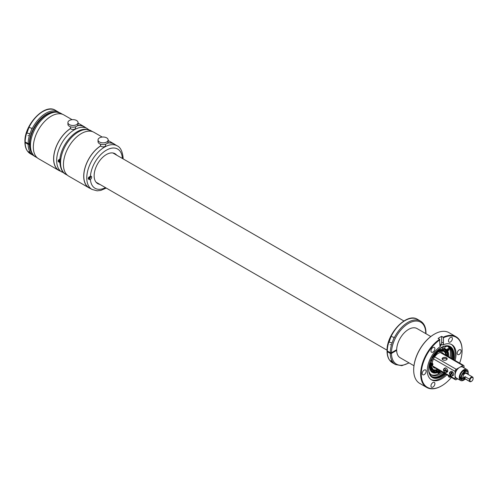 <?xml version="1.0" encoding="UTF-8"?>
<svg xmlns="http://www.w3.org/2000/svg" width="498" height="498" viewBox="0 0 498 498"><rect width="100%" height="100%" fill="white"/><g stroke="black" fill="none" stroke-linecap="round" stroke-linejoin="round"><path stroke-width="0.75" d="M430.814 336.524L417.025 328.555A16.864 9.736 120 0 0 398.132 342.599A16.864 9.736 120 0 0 396.676 349.696L391.459 352.709L390.264 352.709L387.282 350.99L387.282 351.675L390.264 353.399L391.459 353.399A24.234 13.994 120 0 0 408.87 362.787M387.282 350.299L387.282 351.675A25.081 14.479 120 0 0 392.474 362.812L395.456 364.536L401.824 365.688L409.101 362.924M391.459 353.399L396.676 350.387A16.864 9.736 120 0 0 400.162 357.763L413.956 365.725M396.676 350.387L396.078 350.038M391.895 361.579C392.99 362.768 392.798 362.805 391.31 361.691C390.214 360.384 390.407 360.347 391.895 361.579C392.99 362.768 392.798 362.805 391.31 361.691C390.214 360.384 390.407 360.347 391.895 361.579M425.964 333.722L425.977 332.919C425.933 327.279 424.122 323.339 420.536 321.098L417.554 319.374A25.081 14.479 120 0 0 391.098 336.43L394.13 337.47L392.107 342.898A25.081 14.479 120 0 0 390.264 352.709M392.107 342.898L389.075 342.145L391.098 336.43M29.731 143.393L28.125 143.629L25.149 141.911L25.149 142.596L28.125 144.32L29.32 144.32A24.234 13.994 120 0 0 31.274 152.033M25.149 141.22L25.149 142.596A25.081 14.479 120 0 0 30.341 153.739L34.256 155.924M29.731 144.084L29.32 144.32M29.756 152.5C30.857 153.689 30.664 153.726 29.177 152.612C28.075 151.305 28.274 151.268 29.756 152.5C30.857 153.689 30.664 153.726 29.177 152.612C28.075 151.305 28.274 151.268 29.756 152.5M59.274 112.592L55.421 110.295A25.081 14.479 120 0 0 28.965 127.351L31.997 128.391L29.967 133.825A25.081 14.479 120 0 0 28.125 143.629M29.967 133.825L26.936 133.066L28.965 127.351M29.731 143.368L29.724 145.167C30.478 151.647 32.457 155.557 35.663 156.907A25.161 14.529 -60 0 1 34.001 131.024A25.161 14.529 -60 0 1 56.772 112.156A25.161 14.529 -60 0 1 60.824 113.32L62.543 114.31M58.801 162.037L60.314 162.068M59.324 162.242C57.606 161.047 57.936 159.939 60.314 158.924M70.592 128.534A25.161 14.529 120 0 0 62.96 135.431A25.161 14.529 120 0 0 58.907 170.328L63.956 172.949M61.889 172.053A25.161 14.529 120 0 1 65.941 137.149A25.161 14.529 120 0 1 87.057 128.465L84.075 126.741A25.161 14.529 120 0 0 77.339 125.757M73.673 129.461L72.191 129.443M58.428 161.744A1.936 1.121 120 0 0 58.459 161.744A1.936 1.121 120 0 0 59.828 160.922M59.86 160.194A1.6 0.928 -60 0 1 58.428 161.352A1.6 0.928 -60 0 1 58.173 161.284A1.6 0.928 -60 0 1 58.085 161.221A1.6 0.928 120 0 0 58.129 161.252M69.403 120.485A5.061 2.92 180 0 1 74.918 119.856A5.061 2.92 180 0 1 78.043 122.552A5.061 2.92 180 0 1 76.561 124.618A5.061 2.92 180 0 1 71.046 125.247A5.061 2.92 180 0 1 67.921 122.552A5.061 2.92 180 0 1 69.403 120.485M78.043 122.552L78.043 124.27A5.061 2.92 180 0 1 76.561 126.336A5.061 2.92 180 0 1 71.046 126.971A5.061 2.92 180 0 1 67.921 124.27L67.921 122.552M75.509 126.803L75.509 128.061A2.527 1.463 180 0 1 74.768 129.094A2.527 1.463 180 0 1 72.017 129.405A2.527 1.463 180 0 1 70.455 128.061L70.455 126.803M72.086 119.676L63.869 114.932A25.292 14.604 120 0 0 44.378 121.705A25.292 14.604 120 0 0 33.341 147.159A25.292 14.604 120 0 0 38.576 158.738L58.845 170.441A25.292 14.604 120 0 0 60.171 171.057M85.339 127.476A25.292 14.604 120 0 0 84.137 126.635A25.292 14.604 120 0 0 77.464 125.621M70.548 128.459A25.292 14.604 120 0 0 53.61 158.862A25.292 14.604 120 0 0 58.845 170.441M59.542 159.335L59.542 159.808L58.932 159.734M59.542 159.808L58.826 159.808M58.758 159.864L59.181 160.424L58.764 160.667L58.764 160.256M59.181 160.424L59.181 160.014M59.835 160.748L59.828 162.547C60.582 169.027 62.561 172.937 65.767 174.288A25.161 14.529 -60 0 1 64.105 148.404A25.161 14.529 -60 0 1 86.876 129.536A25.161 14.529 -60 0 1 90.929 130.7L92.647 131.69M122.682 158.625A1.936 1.121 120 0 0 122.738 157.605M107.444 143.138A25.161 14.529 120 0 1 114.179 144.121L117.161 145.846C120.36 147.19 122.34 151.106 123.099 157.58L122.309 157.891A1.936 1.121 120 0 0 121.954 158.202M90.929 176.192A1.936 1.121 120 0 0 90.418 176.304C88.04 177.319 87.71 178.427 89.428 179.622L90.418 179.448A1.936 1.121 120 0 0 91.564 177.742A1.936 1.121 120 0 0 91.24 176.286A1.936 1.121 120 0 0 90.929 176.192M116.694 155.164A17.281 9.979 120 0 0 115.007 153.701A17.281 9.979 120 0 0 100.503 159.671A17.281 9.979 120 0 0 97.726 183.638A17.281 9.979 120 0 0 99.83 184.366M89.428 179.622L88.905 179.417M100.696 145.914A25.161 14.529 120 0 0 93.064 152.811A25.161 14.529 120 0 0 89.011 187.709L91.993 189.433L97.098 190.827L100.833 190.392L106.248 188.07M103.777 146.842L102.295 146.823M114.901 154.131A17.281 9.979 120 0 0 114.067 153.266M96.873 183.04A17.281 9.979 120 0 0 98.044 183.332M123.099 157.58L123.093 158.862M88.532 179.124A1.936 1.121 120 0 0 88.563 179.124A1.936 1.121 120 0 0 90.038 178.147A1.936 1.121 120 0 0 90.561 176.248M90.194 176.41A1.6 0.928 -60 0 1 89.733 177.96A1.6 0.928 -60 0 1 88.532 178.732A1.6 0.928 -60 0 1 88.277 178.664L88.196 178.614A1.6 0.928 120 0 0 88.227 178.633M99.507 137.865A5.061 2.92 180 0 1 105.022 137.236A5.061 2.92 180 0 1 108.147 139.932A5.061 2.92 180 0 1 106.665 141.998A5.061 2.92 180 0 1 101.15 142.627A5.061 2.92 180 0 1 98.025 139.932A5.061 2.92 180 0 1 99.507 137.865M108.147 139.932L108.147 141.65A5.061 2.92 180 0 1 106.665 143.717A5.061 2.92 180 0 1 101.15 144.352A5.061 2.92 180 0 1 98.025 141.65L98.025 139.932M105.613 144.183L105.613 145.441A2.527 1.463 180 0 1 104.873 146.468A2.527 1.463 180 0 1 102.115 146.786A2.527 1.463 180 0 1 100.559 145.441L100.559 144.183M102.19 137.056L93.973 132.312A25.292 14.604 120 0 0 74.482 139.085A25.292 14.604 120 0 0 63.445 164.539A25.292 14.604 120 0 0 68.68 176.118L88.949 187.821A25.292 14.604 120 0 0 90.275 188.437M115.443 144.85A25.292 14.604 120 0 0 114.241 144.015A25.292 14.604 120 0 0 107.568 143.001M100.652 145.839A25.292 14.604 120 0 0 83.714 176.242A25.292 14.604 120 0 0 88.949 187.821M122.384 157.835A1.6 0.928 -60 0 1 122.352 158.432M89.646 176.715L89.646 177.188L89.036 177.114M89.646 177.188L88.93 177.188M88.862 177.244L89.285 177.805L88.868 178.047L88.868 177.637M89.285 177.805L89.285 177.394M430.895 363.97L430.845 364.088A1.257 0.728 120 0 0 430.652 364.86A1.257 0.728 120 0 0 430.845 365.364A10.707 6.181 120 0 0 430.919 366.042A10.539 6.082 120 0 0 433.011 369.423L430.901 365.408A1.264 0.728 -60 0 0 430.919 365.42A10.539 6.082 120 0 0 433.067 369.46A10.539 6.082 120 0 0 437.499 369.367M432.42 365.37A8.597 4.968 120 0 0 434.038 367.779A8.597 4.968 120 0 0 435.439 368.178M443.681 353.897A8.597 4.968 120 0 0 442.635 352.889A8.597 4.968 120 0 0 434.038 357.85A8.597 4.968 120 0 0 432.276 363.31M445.741 355.086A10.539 6.082 120 0 0 443.606 351.208A10.539 6.082 120 0 0 435.134 354.414M431.131 362.314A10.539 6.082 120 0 0 430.919 363.814A1.264 0.728 -60 0 1 430.919 363.814A1.264 0.728 120 0 1 432.152 363.223A1.264 0.728 120 0 1 432.27 363.353M430.857 365.376A10.539 6.082 120 0 0 430.919 365.887M443.606 351.208L443.55 351.171A10.539 6.082 120 0 0 443.55 351.171A10.539 6.082 120 0 0 438.34 351.663M438.943 370.96A1.264 0.728 -60 0 1 438.95 370.966L439.51 371.377A1.189 0.685 -60 0 1 439.715 372.018M439.51 370.524A13.322 7.688 120 0 1 438.856 370.966L438.856 370.966A1.251 0.722 120 0 0 438.165 371.253A1.251 0.722 120 0 0 437.941 371.496L437.661 371.645A13.49 7.787 -60 0 1 437.543 371.701A13.49 7.787 -60 0 1 431.965 372.199M440.332 371.004A13.49 7.787 -60 0 1 439.846 371.34L439.062 370.885A1.388 0.803 -60 0 1 439.217 371.159M439.846 371.34A1.388 0.803 -60 0 1 439.977 372.56A1.388 0.803 -60 0 1 439.722 373.052A16.44 9.493 -60 0 1 438.545 373.774A1.388 0.803 -60 0 1 438.414 373.724A1.388 0.803 -60 0 1 438.252 372.473A1.388 0.803 -60 0 1 438.377 372.187L437.593 371.732M433.073 355.746A13.49 7.787 -60 0 1 439.553 349.528M443.867 348.488A13.49 7.787 -60 0 1 445.859 349.098A13.49 7.787 -60 0 1 446.98 350.013L446.164 349.54M445.43 348.88A13.49 7.787 -60 0 1 446.146 349.534A13.49 7.787 -60 0 1 446.214 349.602A1.264 0.728 -60 0 1 446.22 349.571M446.98 350.013A1.388 0.803 -60 0 1 447.889 348.706A1.388 0.803 -60 0 1 448.611 348.625A1.388 0.803 -60 0 1 448.829 349.727A1.388 0.803 -60 0 1 447.939 350.953A1.388 0.803 -60 0 1 447.714 351.059L447.229 350.779M447.714 351.059A13.49 7.787 -60 0 1 448.574 356.724M446.924 350.654A13.49 7.787 -60 0 1 447.702 353.144A13.49 7.787 -60 0 1 447.814 354.862M438.377 372.187A13.49 7.787 -60 0 1 432.37 372.46A13.49 7.787 -60 0 1 429.83 363.621M441.521 371.689A16.44 9.493 -60 0 1 439.722 373.052M447.652 346.353A16.44 9.493 -60 0 1 449.98 357.533M451.082 358.174A16.44 9.493 120 0 0 448.15 346.589A16.44 9.493 120 0 0 447.92 346.465A4.507 2.602 120 0 0 443.668 348.787A13.913 8.03 120 0 0 440.344 349.988L439.242 349.347L439.242 348.868M438.545 373.774A16.44 9.493 -60 0 1 431.175 374.714M429.693 364.468L429.743 364.941A1.052 1.052 0 0 1 429.612 365.258M447.316 355.995A12.643 7.302 120 0 0 447.229 353.661A12.643 7.302 120 0 0 444.72 349.415A12.643 7.302 120 0 0 443.164 348.88M444.839 351.078A1.052 1.052 0 0 0 445.343 350.169L443.979 349.216M445.193 351.065L446.37 352.229A1.052 1.052 0 0 1 445.996 352.914M429.637 367.48A12.643 7.302 120 0 0 432.077 371.321A12.643 7.302 120 0 0 439.068 370.275M435.327 370.73L435.806 370.661M437.138 370.275A1.052 1.052 0 0 1 436.79 370.842L435.818 370.96M433.802 370.985C432.644 370.767 432.513 370.904 433.409 371.39C434.561 371.639 434.692 371.502 433.802 370.985M431.567 370.873C432.451 371.396 432.37 371.402 431.336 370.885M445.835 353.605L446.426 355.167L446.725 354.875A1.052 1.052 0 0 1 446.438 355.391M430.552 362.824A11.379 6.574 120 0 0 430.446 366.404A11.379 6.574 120 0 0 432.706 370.226A11.379 6.574 120 0 0 438.196 369.771M446.445 355.491A11.379 6.574 120 0 0 446.345 354.333A11.379 6.574 120 0 0 444.085 350.511A11.379 6.574 120 0 0 432.364 357.701M432.14 369.753C431.112 369.273 431.038 369.279 431.915 369.765L431.368 370.805M430.509 368.831C429.631 368.115 429.625 368.003 430.502 368.495C431.368 369.242 431.368 369.354 430.509 368.831M429.575 366.447L429.662 366.528C430.34 367.468 430.253 367.68 429.401 367.157M439.031 349.826L438.271 350.293M441.714 349.285L443.133 349.97A1.052 1.052 0 0 0 443.737 349.005M444.608 348.606A13.322 7.688 120 0 1 446.314 349.907L446.214 349.602L446.314 349.907A1.251 0.722 120 0 0 446.613 350.517A1.251 0.722 120 0 0 446.774 350.555M437.661 371.645L437.941 371.496A13.322 7.688 120 0 1 431.318 371.626M430.901 363.839L430.845 364.088A10.707 6.181 120 0 1 431.069 362.395M432.189 365.538A1.189 0.685 -60 0 1 431.529 365.688L430.845 365.364M439.553 372.604L438.483 371.931A1.108 0.641 -60 0 1 438.732 371.657A1.108 0.641 -60 0 1 439.585 371.533A1.108 0.641 -60 0 1 439.553 372.604L439.342 372.485A1.214 0.703 -60 0 1 439.174 372.765M438.016 371.975A1.214 0.703 -60 0 1 438.159 371.745L438.389 371.875A1.189 0.685 -60 0 1 438.657 371.57A1.189 0.685 -60 0 1 439.51 371.377L439.572 372.61M438.987 373.282A1.189 0.685 -60 0 1 438.321 373.432L439.392 372.902L438.346 372.243M439.342 372.485L438.159 371.745M431.411 365.42L431.305 365.451A1.189 0.685 -60 0 1 431.243 365.146A1.189 0.685 -60 0 1 431.778 363.914A1.189 0.685 -60 0 1 432.712 363.633A1.189 0.685 -60 0 1 432.743 363.658L431.411 365.42A1.108 0.641 -60 0 1 431.355 365.14A1.108 0.641 -60 0 1 431.872 363.976A1.108 0.641 -60 0 1 432.75 363.752L432.55 363.509A1.214 0.703 -60 0 1 432.606 363.571M432.918 364.281A1.189 0.685 -60 0 0 432.924 364.194A1.108 0.641 -60 0 0 432.868 363.92L431.193 365.52A1.214 0.703 -60 0 1 431.075 365.345L431.305 365.451M447.802 350.592L447.858 348.768A1.108 0.641 -60 0 1 448.113 348.718A1.108 0.641 -60 0 1 448.505 349.44A1.108 0.641 -60 0 1 447.858 350.548L447.59 350.486M446.967 350.007A1.108 0.641 -60 0 0 447.36 350.735A1.108 0.641 -60 0 0 447.615 350.692L447.615 348.917M443.282 346.652A1.096 0.635 120 0 1 443.295 346.888A1.096 0.635 -60 0 1 442.784 347.94A1.096 0.635 -60 0 1 441.975 348.202A1.096 0.635 -60 0 1 441.751 347.623A1.096 0.635 120 0 1 441.819 347.274M440.344 349.988L440.344 348.108M429.027 371.776A16.44 9.493 120 0 0 431.71 375.062A16.44 9.493 120 0 0 442.622 372.323M431.984 357.589L432.918 358.018A13.913 8.03 120 0 0 431.119 362.363A4.507 2.602 120 0 0 429.326 364.349M431.953 376.588A17.281 9.979 120 0 0 434.356 377.185A17.281 9.979 120 0 0 443.687 372.94M451.935 358.666A17.281 9.979 120 0 0 449.221 346.676M430.309 361.231A1.096 0.635 120 0 0 431.274 359.886A1.096 0.635 120 0 0 431.106 359.344M432.918 358.018L432.027 357.508M441.527 385.919A29.295 16.913 -60 0 1 441.377 386.006A29.295 16.913 -60 0 1 426.73 387.456L419.758 383.429A29.295 16.913 -60 0 1 413.689 370.02A29.295 16.913 -60 0 1 416.222 357.091A29.295 16.913 -60 0 1 434.405 334.139A29.295 16.913 -60 0 1 449.053 332.689L456.025 336.716A29.295 16.913 -60 0 1 462.094 350.131A29.295 16.913 -60 0 1 462.094 350.299M413.689 369.846A28.872 16.671 -60 0 1 413.689 369.678A28.872 16.671 -60 0 1 416.191 356.929A28.872 16.671 -60 0 1 434.107 334.314A28.872 16.671 -60 0 1 434.256 334.226M426.73 387.456A29.295 16.913 -60 0 1 423.2 361.118A29.295 16.913 -60 0 1 439.591 339.287L438.097 338.428A29.295 16.913 -60 0 1 439.89 337.308A29.295 16.913 -60 0 1 441.676 336.368L441.676 342.126A2.527 1.463 120 0 1 439.89 345.226L439.591 339.287M459.635 363.11A28.872 16.671 -60 0 0 462.094 350.474A28.872 16.671 -60 0 0 443.463 337.744L443.164 337.227A29.295 16.913 -60 0 1 456.025 336.716M443.164 337.227L441.676 336.368M451.393 377.384A28.872 16.671 -60 0 1 441.676 385.838A28.872 16.671 -60 0 1 423.761 361.305A28.872 16.671 -60 0 1 439.89 339.81M457.444 352.067A2.783 1.606 -60 0 1 460.563 349.752A2.783 1.606 -60 0 1 460.899 352.254A2.783 1.606 -60 0 1 457.78 354.57A2.783 1.606 -60 0 1 457.444 352.067M450.547 376.899A2.783 1.606 -60 0 1 449.034 377.117A2.783 1.606 -60 0 1 448.461 375.697M434.654 384.898A2.783 1.606 -60 0 1 431.536 387.214A2.783 1.606 -60 0 1 431.2 384.717A2.783 1.606 -60 0 1 434.318 382.396A2.783 1.606 -60 0 1 434.654 384.898M425.908 372.454A2.783 1.606 -60 0 1 422.79 374.77A2.783 1.606 -60 0 1 422.453 372.267A2.783 1.606 -60 0 1 425.572 369.952A2.783 1.606 -60 0 1 425.908 372.454M434.654 349.907A2.783 1.606 -60 0 1 431.536 352.223A2.783 1.606 -60 0 1 431.2 349.721A2.783 1.606 -60 0 1 434.318 347.405A2.783 1.606 -60 0 1 434.654 349.907M452.153 339.804A2.783 1.606 -60 0 1 449.034 342.126A2.783 1.606 -60 0 1 448.698 339.624A2.783 1.606 -60 0 1 451.817 337.302A2.783 1.606 -60 0 1 452.153 339.804M443.463 337.744L443.463 343.159A2.527 1.463 -60 0 1 442.871 345.039A20.318 11.728 -60 0 1 451.835 344.666A20.318 11.728 -60 0 1 455.085 360.484M446.837 374.757A20.318 11.728 -60 0 1 431.517 379.856A20.318 11.728 -60 0 1 429.071 361.585A20.318 11.728 -60 0 1 440.481 346.421A2.527 1.463 -60 0 1 440.413 346.384A2.527 1.463 -60 0 1 439.89 345.226M440.058 346.004L441.894 344.479L442.871 345.039M445.866 374.197A20.318 11.728 -60 0 1 431.044 379.551M451.337 344.404A20.318 11.728 -60 0 1 454.108 359.917M445.144 373.78A17.897 10.334 -60 0 1 430.378 375.704A17.897 10.334 -60 0 1 430.222 361.461A17.897 10.334 -60 0 1 447.665 345.755A17.897 10.334 -60 0 1 453.385 359.5M452.919 359.232A17.704 10.221 120 0 0 447.453 345.737M430.253 375.523A17.704 10.221 120 0 0 444.677 373.512M444.434 373.369A17.281 9.979 -60 0 1 435.103 377.615A17.281 9.979 -60 0 1 432.32 376.812A17.281 9.979 -60 0 1 428.996 365.874M438.464 349.478A17.281 9.979 -60 0 1 446.818 346.079A17.281 9.979 -60 0 1 449.601 346.882A17.281 9.979 -60 0 1 452.676 359.095M460.127 376.805L459.691 376.482L460.127 376.805M465.723 371.128A4.656 2.689 120 0 0 465.039 370.375A4.656 2.689 120 0 0 464.659 370.213M464.69 370.319L463.924 371.209M460.059 378.187A4.656 2.689 120 0 0 460.382 378.436A4.656 2.689 120 0 0 462.63 378.256M460.401 378.175L459.816 378.013L460.401 378.175M461.565 377.895L460.93 377.92M466.203 371.116A5.354 3.088 120 0 0 465.742 370.126L466.253 371.122M463.028 378.455L460.532 379.177A5.354 3.088 120 0 0 462.623 378.617M462.449 378.026A3.374 1.948 120 0 0 462.816 378.356A3.374 1.948 120 0 0 464.186 378.349M466.863 373.712A3.374 1.948 120 0 0 466.638 372.977M465.232 372.604A0.666 0.386 -60 0 1 465.188 372.952A0.623 0.361 120 0 0 465.169 372.99A2.695 1.556 120 0 0 463.514 374.129M463.408 377.851A2.677 1.544 -60 0 1 463.165 377.758A2.677 1.544 -60 0 1 462.86 377.472A2.695 1.556 120 0 0 463.152 377.777A2.695 1.556 120 0 0 463.433 377.882M465.176 373.394A0.666 0.386 -60 0 1 465.188 372.952A0.703 0.405 120 0 0 465.238 372.672M465.138 379.078A6.325 3.648 -60 0 1 460.563 380.466L456.392 378.057A6.325 3.648 -60 0 1 455.975 377.745A6.325 3.648 -60 0 1 455.085 375.162A6.325 3.648 -60 0 1 455.975 371.552A6.325 3.648 -60 0 1 456.871 370.002A6.325 3.648 -60 0 1 459.554 367.418A6.325 3.648 -60 0 1 462.237 366.901A6.325 3.648 -60 0 1 462.717 367.107L466.887 369.516A6.325 3.648 -60 0 1 468.195 372.411A6.325 3.648 -60 0 1 468.182 372.834M460.563 380.466A6.325 3.648 -60 0 1 459.256 377.571A6.325 3.648 -60 0 1 462.013 371.209A6.325 3.648 -60 0 1 466.887 369.516M464.709 378.648A5.354 3.088 -60 0 1 461.048 379.625A5.354 3.088 -60 0 1 460.407 374.813A5.354 3.088 -60 0 1 466.402 370.356A5.354 3.088 -60 0 1 467.329 371.57M463.495 374.166A2.677 1.544 -60 0 1 465.163 373.008A0.623 0.361 120 0 0 465.163 373.008A0.623 0.361 -60 0 0 465.144 373.183A0.623 0.361 -60 0 1 465.144 373.183L465.144 373.214M463.514 374.726A2.11 1.214 -60 0 1 464.871 373.556M471.363 381.4A2.677 1.544 -60 0 1 471.208 381.493A2.677 1.544 -60 0 1 469.869 381.63L463.607 378.013A2.677 1.544 -60 0 1 463.053 376.787A2.677 1.544 -60 0 1 464.223 374.098A2.677 1.544 -60 0 1 466.284 373.375L472.546 376.992A2.677 1.544 -60 0 1 473.1 378.219L473.1 378.561A2.253 1.301 -60 0 1 471.506 381.325A2.253 1.301 -60 0 1 469.913 380.404A2.253 1.301 -60 0 1 471.506 377.64A2.253 1.301 -60 0 1 473.1 378.561M469.539 379.246L465.07 376.662L464.061 377.366L465.07 378.723L469.539 381.306L469.539 379.246A2.677 1.544 -60 0 1 472.546 376.992M469.869 381.63A2.677 1.544 -60 0 1 469.539 381.306M457.699 378.816L456.274 379.638A1.687 0.971 -60 0 1 455.433 379.719A1.687 0.971 -60 0 1 455.085 378.947L455.085 371.377A1.687 0.971 -60 0 1 456.274 369.311L434.673 356.842M446.426 371.614A2.092 1.208 60 0 1 446.326 372.112A2.092 1.208 60 0 1 444.876 372.355A2.092 1.208 60 0 1 443.525 370.344L446.544 371.608A2.179 1.257 60 0 1 446.432 372.143A2.179 1.257 60 0 1 446.021 372.579L447.229 372.043A2.316 1.338 -120 0 0 447.665 371.576A2.316 1.338 -120 0 0 446.999 368.881A2.316 1.338 -120 0 0 444.913 368.041L443.849 368.813A2.179 1.257 60 0 1 445.343 369.118A2.179 1.257 60 0 1 446.482 371.029L446.974 370.78A2.235 1.289 60 0 1 447.036 371.365L443.936 370.008A2.235 1.289 60 0 1 443.923 369.964M450.522 375.579L451.985 376.021L453.186 375.486A2.316 1.338 -120 0 0 453.41 373.064A2.316 1.338 -120 0 0 450.871 371.477L449.812 372.255A2.179 1.257 60 0 1 451.375 372.622L451.848 372.33A2.235 1.289 60 0 1 452.277 372.809L451.81 373.102A2.179 1.257 60 0 1 452.196 373.743A2.179 1.257 60 0 1 451.985 376.021A2.179 1.257 60 0 1 450.79 375.766M456.274 369.311L462.835 365.526A1.687 0.971 -60 0 1 463.675 365.445A1.687 0.971 -60 0 1 464.024 366.217L464.024 367.86M445.361 360.216A2.527 1.463 180 0 1 442.124 358.815A2.527 1.463 180 0 1 443.936 357.415A2.527 1.463 180 0 1 447.179 358.815A2.527 1.463 180 0 1 445.361 360.216M462.237 366.901L462.536 366.733A0.84 0.486 -60 0 1 462.953 366.69A0.84 0.486 -60 0 1 463.128 367.076L462.536 366.733M455.975 371.552L455.975 371.203A0.84 0.486 -60 0 1 456.573 370.17L456.871 370.002M447.017 359.332A2.527 1.463 -0 0 0 443.936 358.448A2.527 1.463 -0 0 0 442.286 359.332M456.809 378.299L456.573 378.43A0.84 0.486 -60 0 1 456.149 378.474A0.84 0.486 -60 0 1 455.975 378.088L455.975 377.745M450.752 375.106A2.235 1.289 60 0 1 450.553 374.87L451.848 372.33M450.117 375.094L450.086 375.081A2.092 1.208 60 0 1 449.725 374.471L450.086 375.1L450.553 374.87M451.73 373.183A2.092 1.208 60 0 1 452.091 373.786A2.092 1.208 60 0 1 452.134 375.797A2.092 1.208 60 0 1 450.522 375.554L451.81 373.102M450.086 375.081L451.375 372.622M446.544 371.608L447.036 371.365M443.525 370.288L443.936 370.008M446.37 371.029L443.469 369.765A2.092 1.208 60 0 1 443.575 369.261A2.092 1.208 60 0 1 445.019 369.024A2.092 1.208 60 0 1 446.37 371.029L446.482 371.029M443.463 369.709L443.463 369.709A2.179 1.257 60 0 1 443.55 369.223M466.315 373.394A0.666 0.386 120 0 0 466.352 373.319A0.666 0.386 120 0 1 467.118 372.971A3.573 2.06 120 0 1 467.441 374.042M465.107 378.878A0.666 0.386 120 0 0 465.53 379.127M468.226 374.496A4.762 2.751 120 0 0 467.298 371.552A4.762 2.751 120 0 0 462.113 375.156A4.762 2.751 120 0 0 461.602 378.262A0.666 0.386 120 0 0 462.331 378.194L463.084 377.16M465.549 373.276A0.666 0.386 120 0 1 465.58 373.176A0.666 0.386 120 0 0 465.207 372.616A3.573 2.06 120 0 0 463.669 373.861A0.666 0.386 120 0 0 463.594 374.789M467.049 373.817A3.573 2.06 120 0 0 466.813 372.884M464.721 378.654A0.666 0.386 120 0 0 465.113 378.916M467.099 371.458A4.762 2.751 120 0 0 466.912 371.327A4.762 2.751 120 0 0 464.528 371.564A4.762 2.751 120 0 0 461.721 374.932A4.762 2.751 120 0 0 461.16 377.397A4.762 2.751 120 0 0 461.21 378.038L461.602 378.262M461.596 378.262A0.666 0.386 -60 0 1 461.21 378.038M464.341 370.325A0.716 0.716 0 0 1 463.601 371.029L464.503 371.583A4.719 2.727 120 0 0 464.503 371.583A4.719 2.727 120 0 0 461.721 374.919A4.719 2.727 120 0 0 461.16 377.366A4.719 2.727 120 0 0 461.16 377.384L460.177 376.837M425.728 333.585A24.234 13.994 120 0 0 425.728 333.262A24.234 13.994 120 0 0 408.74 323.283A24.234 13.994 120 0 0 391.459 352.709M390.264 353.399A25.081 14.479 120 0 0 395.456 364.536M420.536 321.098A25.081 14.479 120 0 0 394.08 338.154M389.125 341.18A25.081 14.479 120 0 0 387.282 350.99M390.594 344.591A2.235 1.289 -0 0 0 390.183 344.747M54.413 111.963A24.234 13.994 120 0 0 29.32 143.629M28.125 144.32A25.081 14.479 120 0 0 33.316 155.457M58.397 112.019A25.081 14.479 120 0 0 31.947 129.075M26.985 132.101A25.081 14.479 120 0 0 25.149 141.911M28.461 135.512A2.235 1.289 0 0 0 28.044 135.668M90.418 179.448A22.634 13.066 120 0 0 105.483 187.634M122.309 157.891A22.634 13.066 120 0 0 98.691 156.882A22.634 13.066 120 0 0 90.418 176.304M117.161 145.846A25.161 14.529 120 0 0 96.046 154.529A25.161 14.529 120 0 0 91.993 189.433M433.409 371.39L433.634 370.605M430.098 368.999L430.502 368.495M447.752 356.251A13.322 7.688 120 0 0 447.702 353.306A13.322 7.688 120 0 0 446.799 350.604M445.934 355.199A10.707 6.181 120 0 0 445.878 354.688A10.707 6.181 120 0 0 440.5 350.754A10.707 6.181 120 0 0 432.7 357.894M430.919 366.042A10.707 6.181 120 0 0 437.692 369.479M439.385 372.896A1.108 0.641 -60 0 1 439.136 373.17A1.108 0.641 -60 0 1 438.153 372.828M432.88 363.851L431.529 365.688A1.189 0.685 -60 0 1 431.424 365.619M432.918 364.194A1.108 0.641 -60 0 1 432.407 365.364A1.108 0.641 -60 0 1 431.529 365.588M448.094 348.612A1.189 0.685 -60 0 1 448.312 348.687A1.189 0.685 -60 0 1 448.517 349.335M447.279 350.779A1.189 0.685 -60 0 1 447.123 350.748A1.189 0.685 -60 0 1 446.862 349.945M443.463 343.159L441.676 342.126M466.134 371.11A5.098 2.944 120 0 0 465.437 370.101M460.351 378.916A5.098 2.944 120 0 0 462.947 378.424M465.07 376.662L465.07 378.723M455.085 371.377L433.484 358.909M455.085 378.947L432.6 365.968M462.835 365.526L440.35 352.547M456.573 378.43L455.975 378.088M449.433 373.413A2.179 1.257 60 0 1 449.812 372.255L449.713 374.477A2.092 1.208 60 0 1 449.682 372.467A2.092 1.208 60 0 1 451.3 372.703M443.575 369.174A2.179 1.257 60 0 1 443.849 368.813L443.444 369.734M443.506 370.325C444.098 372 444.938 372.747 446.021 372.579A2.179 1.257 60 0 1 444.832 372.323M465.58 373.176L465.188 372.952M392.474 362.812C388.969 360.633 387.158 356.805 387.039 351.339M417.554 319.374C406.847 312.159 386.585 333.672 387.039 350.636M390.65 344.554L390.121 344.747M30.341 153.739C26.836 151.554 25.018 147.725 24.9 142.26M55.421 110.295C44.708 103.086 24.452 124.593 24.9 141.557M28.511 135.481L27.981 135.674M60.824 113.32L56.05 111.938C44.297 110.886 29.948 128.982 29.724 143.418M37.381 157.897L35.663 156.907M87.057 128.465L88.868 129.797M78.043 123.112L84.137 126.635M90.929 130.7L86.154 129.318C74.395 128.266 60.053 146.362 59.828 160.798M67.485 175.277L65.767 174.288M108.147 140.492L114.241 144.015M431.162 369.335L432.706 370.226M443.145 349.963L444.085 350.511M445.249 351.053A1.052 1.052 0 0 0 444.901 351.14M434.368 371.508A1.052 1.052 0 0 0 434.829 370.755M432.196 371.284A1.052 1.052 0 0 0 432.781 370.263A1.052 1.052 0 0 0 432.781 370.294M432.731 370.674A1.052 1.052 0 0 0 432.793 370.998M430.714 370.051A1.052 1.052 0 0 0 430.708 370.076A1.052 1.052 0 0 0 431.175 369.161M429.768 368.059A1.052 1.052 0 0 0 430.135 367.368M438.981 350.125A1.052 1.052 0 0 0 439.298 349.664M447.789 356.275L447.752 353.213L446.862 350.511M446.245 349.633L445.025 348.619M431.536 371.981C433.291 372.94 435.377 372.828 437.786 371.633M439.547 370.549L438.931 370.973M443.55 351.171L438.109 351.849L432.731 357.913M431.119 362.345L430.907 363.901M432.75 363.658L432.152 363.223M447.839 350.586L448.169 348.588M447.596 350.729L446.613 350.517M413.689 369.678L413.689 370.02M462.094 350.474L462.094 350.131M112.897 152.973L403.909 320.986M96.039 182.175L387.046 350.187M464.516 371.552A0.716 0.716 0 0 0 464.908 370.543M460.364 378.231A0.716 0.716 0 0 0 461.03 377.328M459.978 377.758A0.716 0.716 0 0 0 460.164 376.818M462.387 378.113L462.816 378.356M455.433 379.719L432.992 366.765M463.675 365.445L441.234 352.491M464.858 378.91L465.244 379.134M466.912 371.327L467.298 371.552M461.733 378.48L461.341 378.256"/></g></svg>
